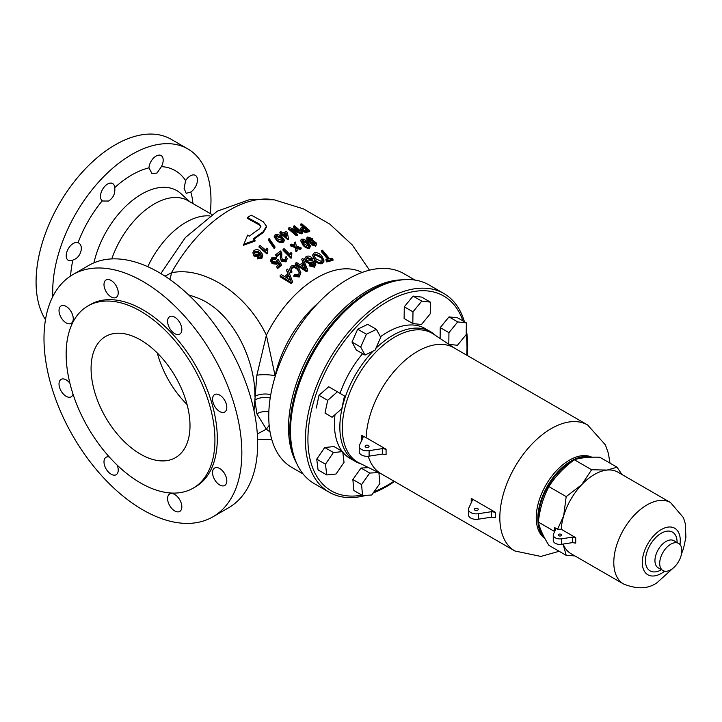 <?xml version="1.0" encoding="UTF-8"?>
<svg xmlns="http://www.w3.org/2000/svg" width="722" height="722" viewBox="0 0 722 722"><rect width="100%" height="100%" fill="white"/><g stroke="black" fill="none" stroke-linecap="round" stroke-linejoin="round"><path stroke-width="1.08" d="M318.095 303.105A85.061 49.105 120 0 0 275.136 375.774L266.382 335.198A92.055 53.148 -60 0 1 317.193 277.681A92.055 53.148 -60 0 1 362.056 272.474M254.009 410.791L256.879 375.196A14.548 3.448 1 0 1 275.136 375.774L275.145 376.568M284.224 240.94L284.233 239.885L283.241 242.303L284.224 240.94M279.892 232.123A117.244 67.688 -60 0 1 280.903 231.591L282.834 233.143A116.711 67.381 -60 0 1 286.282 231.428L287.293 232.267L288.412 238.305A114.735 66.243 120 0 0 287.699 238.684L282.834 234.506A116.404 67.209 120 0 0 281.815 235.056L280.804 234.226A116.711 67.381 -60 0 1 281.815 233.675L279.892 232.123L279.892 233.053L281.815 234.614M280.804 234.226L280.804 235.155L281.815 235.995A115.258 66.541 -60 0 1 282.834 235.444L287.699 239.632A113.58 65.576 -60 0 1 288.412 239.253L288.412 238.305M294.224 242.7A112.587 64.998 -60 0 1 295.442 242.087L296.309 245.922L301.128 247.863A109.672 63.319 120 0 0 299.91 248.476L296.571 247.141L297.166 249.938A109.672 63.319 120 0 0 295.957 250.615L295.09 246.572L290.271 244.848A112.587 64.998 -60 0 1 291.48 244.162L294.82 245.363L294.224 242.7L294.594 245.281M290.271 244.848L290.271 245.805L295.09 247.547L295.957 251.599A108.471 62.624 -60 0 1 297.166 250.913L297.166 249.938M296.571 248.115L299.91 249.451A108.471 62.624 -60 0 1 301.128 248.846L301.128 247.863M309.548 247.276C307.076 247.529 304.901 246.5 302.996 244.198L300.532 240.444L302.996 245.173C304.865 247.475 307.049 248.512 309.548 248.278L310.541 246.022L309.548 248.278M321.398 250.552A105.268 60.774 -60 0 1 322.508 250.245L329.512 258.711A100.06 57.769 -60 0 1 332.048 258.16L332.959 259.333A99.311 57.336 120 0 0 326.777 260.877L325.857 259.712A100.06 57.769 -60 0 1 328.393 258.99L321.398 250.552L321.398 251.599L327.68 259.18M325.857 259.712L326.777 261.969A98.011 56.587 -60 0 1 332.959 260.452L332.959 259.333M322.301 262.582C319.458 263.151 316.85 262.005 314.485 259.144L312.581 255.119L314.485 260.191C316.832 263.043 319.431 264.207 322.301 263.665L323.907 261.382L323.907 260.308L322.301 262.582L322.301 263.665M304.684 258.702L306.11 256.563C308.222 255.561 310.27 256.102 312.265 258.187A103.345 59.664 120 0 0 311.146 258.72L307.067 257.573L306.128 258.909L306.642 260.137L308.556 260.931L312.193 260.552L315.072 262.059L315.911 264.099L314.485 266.111L309.224 264.803A101.116 58.383 -60 0 1 310.334 264.18L313.528 264.992L314.467 263.801L314.025 262.682L313.041 261.978L308.872 262.321L305.587 260.822L304.684 258.702L305.587 261.851L308.872 263.359L313.041 263.016L314.35 264.279M309.224 264.803L309.224 265.849L314.485 267.176L315.911 264.099M306.227 259.433L307.067 258.593L311.146 259.749A102.082 58.942 -60 0 1 312.265 259.216L312.265 258.187M315.649 245.146L311.381 243.738L311.002 241.753L307.482 240.2L306.471 238.296L307.482 241.193L311.002 242.754L311.381 244.74L315.649 246.166L316.687 244L315.649 246.166M300.686 224.1A117.244 67.688 -60 0 1 301.805 223.847L309.72 230.598A114.699 66.225 120 0 0 306.814 231.257L305.559 231.5L301.561 230.074L300.469 228.36L301.995 227.24A116.314 67.155 -60 0 1 303.935 226.771L300.686 224.1L300.686 225.065L303.023 226.979M300.469 228.36L301.561 231.04L305.559 232.475L306.814 232.24A113.544 65.558 -60 0 1 309.72 231.591L309.72 230.598M293.385 226.194A117.244 67.688 -60 0 1 294.495 225.824L302.41 232.52A114.699 66.225 120 0 0 301.236 232.908L291.535 229.244L297.437 234.298A114.699 66.225 120 0 0 296.327 234.74L288.412 228.08A117.244 67.688 -60 0 1 289.594 227.601L299.287 231.112L293.385 226.194L293.385 227.141L297.238 230.318M288.412 228.08L288.412 229.018L296.327 235.697A113.544 65.558 -60 0 1 297.437 235.255L297.437 234.298M293.511 230.887L301.236 233.874A113.544 65.558 -60 0 1 302.41 233.486L302.41 232.52M270.199 397.984A14.548 8.854 180 0 0 254.902 400.024L256.879 413.841L266.382 429.166L257.321 433.958M211.889 214.506L187.855 200.626A67.155 38.771 120 0 0 154.282 203.956A67.155 38.771 120 0 0 111.766 258.909M260.841 226.934L259.252 224.903L247.384 218.369L247.384 217.448L259.252 223.991L260.886 226.473L259.252 229.018A119.374 68.915 120 0 0 249.361 236.22L247.646 235.101L243.422 245.29L255.028 241.094L255.028 240.155L253.314 238.928A118.859 68.626 -60 0 1 263.205 231.726L266.463 226.203L263.205 221.708L251.337 215.165A119.283 68.87 120 0 0 249.361 216.284A119.283 68.87 120 0 0 247.384 217.448M266.463 227.123L263.205 232.646A117.731 67.976 120 0 0 253.936 239.37M283.241 241.356C280.786 242.096 278.602 241.455 276.688 239.46L274.225 236.085L274.225 237.015L276.688 240.399C278.584 242.393 280.768 243.034 283.241 242.303M301.715 259.189A105.268 60.774 -60 0 1 302.78 258.566A105.268 60.774 -60 0 1 302.897 258.494L307.671 269.82A99.311 57.336 120 0 0 306.408 270.624L295.352 263.286A105.268 60.774 -60 0 1 296.534 262.474L299.874 264.676A103.562 59.791 -60 0 1 303.249 262.528L301.715 259.189L303.249 263.557M295.352 263.286L295.352 264.297L306.408 271.689A98.011 56.587 -60 0 1 307.671 270.885L307.671 269.82M164.968 276.147L171.502 272.745C203.956 266.048 246.446 293.421 266.382 335.198L256.879 375.196M259.09 247.24L267.005 253.954A113.544 65.558 -60 0 1 267.654 253.413L267.654 252.447A114.699 66.225 120 0 0 267.005 252.989L259.09 246.292L259.09 247.24M267.447 251.545L267.862 248.928L267.654 252.447M268.394 239.199L268.394 240.128L274.08 248.404A113.544 65.558 -60 0 1 274.92 247.79L274.92 246.834A114.699 66.225 120 0 0 274.08 247.447L268.394 239.199A117.244 67.688 -60 0 1 269.234 238.612L274.92 246.834M286.49 270.055A105.268 60.774 -60 0 1 287.681 269.071L292.446 281.318A99.311 57.336 120 0 0 291.192 282.455L280.136 275.714A105.268 60.774 -60 0 1 281.318 274.604L284.658 276.634A103.562 59.791 -60 0 1 288.024 273.647L286.49 270.055L288.024 274.703M280.136 275.714L280.136 276.779L291.192 283.556A98.011 56.587 -60 0 1 292.446 282.419L292.446 281.318M291.273 269.523L292.166 268.142C294.35 267.239 296.237 267.889 297.816 270.109L299.413 273.133M293.935 275.416L293.935 276.49L299.287 276.95L300.857 272.708L299.287 275.876L293.935 275.416L294.811 274.216L298.421 274.685L299.459 272.6L297.816 269.062C296.237 266.86 294.35 266.21 292.166 267.113L291.228 268.999L291.923 272.194L290.551 272.79L289.73 268.972L291.147 266.147C294.007 264.631 296.598 265.344 298.926 268.268L300.857 272.708M289.766 269.477L289.73 270.01M283.06 250.299L290.975 258.277A107.253 61.921 -60 0 1 291.634 257.835L291.634 256.842A108.462 62.624 120 0 0 290.975 257.285L283.06 249.334L283.06 250.299M291.417 255.913L291.841 253.35L291.634 256.842M276.571 256.779A110.935 64.05 -60 0 1 280.443 253.837L280.443 252.862A112.118 64.727 120 0 0 276.571 255.805L276.571 256.779L275.551 254.821A112.587 64.998 -60 0 1 280.732 250.949L281.86 253.882L281.643 257.149L282.392 259.64L285.118 259.866L285.831 258.602L285.19 257.276L286.309 256.653L287.221 258.756L286.002 260.85L281.39 260.443L280.235 257.267L280.515 253.53M280.235 257.267L281.39 261.445L286.002 261.851L287.212 258.756M285.19 257.276L285.722 259.054M281.652 257.619L281.86 253.882M270.831 260.389L272.077 263.665L276.968 264.243L277.844 262.51L279.495 264.983M276.571 266.499L277.582 268.602A107.307 61.957 -60 0 1 281.336 265.371L281.336 264.36A108.517 62.652 120 0 0 277.582 267.582L276.571 266.499A109.103 62.994 -60 0 1 279.495 263.972L277.844 261.508L276.968 263.241L272.077 262.655L270.795 259.821L270.795 260.813M272.185 260.362L272.79 259.514L275.66 259.703L276.571 257.781L275.66 259.703M261.779 257.564L257.465 257.898L257.465 258.891L261.779 258.557L262.907 254.938L261.779 258.557M257.465 257.898L258.377 256.851L259.559 257.231L260.931 256.689L261.563 255.696L259.875 252.565L258.99 255.191L254.09 255.191L252.835 252.799L254.09 256.175L258.99 256.175L259.875 253.539L261.563 256.68M259.875 252.565L259.911 253.774M414.997 280.073L403.851 273.638A111.919 64.619 120 0 0 347.887 279.179A111.919 64.619 120 0 0 274.775 377.805A111.919 64.619 120 0 0 291.932 467.486L303.078 473.93M402.587 279.82A111.919 64.619 120 0 0 367.669 290.605A111.919 64.619 120 0 0 296.652 463.307M70.603 276.003A86.839 50.134 -60 0 1 72.868 260.1A10.072 5.812 -60 0 1 68.31 260.344A10.072 5.812 -60 0 1 66.767 252.276A10.072 5.812 -60 0 1 73.346 243.395A10.072 5.812 -60 0 1 78.039 242.727A86.839 50.134 -60 0 1 102.244 200.788A10.072 5.812 -60 0 1 101.125 192.621A10.072 5.812 -60 0 1 107.605 184.047A10.072 5.812 -60 0 1 112.641 183.55A10.072 5.812 -60 0 1 114.717 187.63A86.839 50.134 -60 0 1 131.837 174.932A86.839 50.134 -60 0 1 148.958 167.856L151.954 173.56L156.999 173.063L161.421 166.62A86.839 50.134 -60 0 1 185.635 180.599L184.092 188.406L186.222 193.343L190.807 192.016A86.839 50.134 -60 0 1 192.936 203.568M185.635 180.599A10.072 5.812 -60 0 1 190.328 175.861A10.072 5.812 -60 0 1 195.364 175.356A10.072 5.812 -60 0 1 196.998 183.126A10.072 5.812 -60 0 1 190.807 192.016M148.958 167.856A10.072 5.812 -60 0 1 156.069 156.078A10.072 5.812 -60 0 1 161.105 155.573A10.072 5.812 -60 0 1 161.421 166.62M210.183 213.522A111.919 64.619 120 0 0 187.792 148.903A111.919 64.619 120 0 0 131.837 154.445A111.919 64.619 120 0 0 52.823 296.507M102.578 201.005L108.535 201.041C113.318 197.954 115.376 193.487 114.717 187.63M72.868 260.1L73.355 259.848C81.153 257.474 84.194 245.011 78.039 242.727L78.355 242.881M187.792 148.903L171.177 139.31A111.919 64.619 120 0 0 115.213 144.851A111.919 64.619 120 0 0 45.477 319.702M270.759 394.609A14.548 7.942 -0 0 0 254.902 396.333C255.507 360.567 232.764 310.713 196.583 297.545L188.469 294.775M72.967 274.541L88.797 265.398A139.897 80.774 60 0 1 158.741 272.329A139.897 80.774 60 0 1 250.137 395.611A139.897 80.774 60 0 1 228.694 507.71L212.864 516.853A139.897 80.774 60 0 1 142.92 509.922A139.897 80.774 60 0 1 51.524 386.64A139.897 80.774 60 0 1 72.967 274.541A139.897 80.774 60 0 1 142.92 281.463A139.897 80.774 60 0 1 234.307 404.744A139.897 80.774 60 0 1 212.864 516.853M109.293 456.981A10.072 5.812 -120 0 0 106.08 457.261A10.072 5.812 -120 0 0 104.537 465.329A10.072 5.812 -120 0 0 111.116 474.21A10.072 5.812 -120 0 0 116.152 474.706A10.072 5.812 -120 0 0 117.154 465.103M69.926 383.301A10.072 5.812 -120 0 0 66.144 379.862A10.072 5.812 -120 0 0 61.108 379.366A10.072 5.812 -120 0 0 59.565 387.434A10.072 5.812 -120 0 0 66.144 396.315A10.072 5.812 -120 0 0 71.18 396.811A10.072 5.812 -120 0 0 73.03 394.167M66.144 306.426A10.072 5.812 -120 0 0 61.108 305.929A10.072 5.812 -120 0 0 59.565 313.998A10.072 5.812 -120 0 0 66.144 322.878A10.072 5.812 -120 0 0 71.18 323.375A10.072 5.812 -120 0 0 72.723 315.306A10.072 5.812 -120 0 0 66.144 306.426M111.116 280.461A10.072 5.812 -120 0 0 106.08 279.965A10.072 5.812 -120 0 0 104.537 288.033A10.072 5.812 -120 0 0 111.116 296.913A10.072 5.812 -120 0 0 116.152 297.41A10.072 5.812 -120 0 0 117.695 289.341A10.072 5.812 -120 0 0 111.116 280.461M174.715 317.184A10.072 5.812 -120 0 0 169.679 316.678A10.072 5.812 -120 0 0 168.136 324.756A10.072 5.812 -120 0 0 174.715 333.627A10.072 5.812 -120 0 0 179.751 334.133A10.072 5.812 -120 0 0 181.294 326.055A10.072 5.812 -120 0 0 174.715 317.184M219.687 395.069A10.072 5.812 -120 0 0 214.651 394.573A10.072 5.812 -120 0 0 213.107 402.65A10.072 5.812 -120 0 0 219.687 411.522A10.072 5.812 -120 0 0 224.722 412.018A10.072 5.812 -120 0 0 226.266 403.95A10.072 5.812 -120 0 0 219.687 395.069M219.687 468.515A10.072 5.812 -120 0 0 214.651 468.009A10.072 5.812 -120 0 0 213.107 476.087A10.072 5.812 -120 0 0 219.687 484.958A10.072 5.812 -120 0 0 224.722 485.464A10.072 5.812 -120 0 0 226.266 477.386A10.072 5.812 -120 0 0 219.687 468.515M174.715 494.48A10.072 5.812 -120 0 0 169.679 493.974A10.072 5.812 -120 0 0 168.136 502.052A10.072 5.812 -120 0 0 174.715 510.923A10.072 5.812 -120 0 0 179.751 511.429A10.072 5.812 -120 0 0 181.294 503.351A10.072 5.812 -120 0 0 174.715 494.48M87.94 305.957L90.313 304.585A105.204 60.738 60 0 1 142.92 309.792A105.204 60.738 60 0 1 211.645 402.506A105.204 60.738 60 0 1 195.518 486.799L193.144 488.171A105.204 60.738 60 0 1 140.546 482.964A105.204 60.738 60 0 1 71.812 390.259A105.204 60.738 60 0 1 87.94 305.957A105.204 60.738 60 0 1 140.546 311.164A105.204 60.738 60 0 1 209.272 403.869A105.204 60.738 60 0 1 193.144 488.171M140.546 454.183A69.953 40.387 -120 0 0 175.518 457.64A69.953 40.387 -120 0 0 186.24 401.594A69.953 40.387 -120 0 0 140.546 339.954A69.953 40.387 -120 0 0 105.565 336.488A69.953 40.387 -120 0 0 94.844 392.542A69.953 40.387 -120 0 0 140.546 454.183M157.324 353.031A69.953 40.387 -120 0 0 187.07 404.546M268.837 411.883A14.548 12.175 -1.7 0 0 256.879 413.841M269.162 425.375L266.382 429.166A92.055 53.148 -60 0 0 270.028 431.873M369.474 270.181L352.273 244.948L329.864 224.163L303.393 208.866L274.198 199.814A113.255 65.386 120 0 0 229.84 209.94A113.255 65.386 120 0 0 171.502 272.745A38.609 26.615 -101.5 0 1 169.796 279.423M326.777 260.877L326.777 261.969M312.581 255.119L314.196 252.835C316.976 252.249 319.548 253.332 321.904 256.093L323.907 260.308M314.485 259.144L314.485 260.191M320.767 256.463L315.108 253.882L314.025 255.462L315.604 258.656L321.38 261.436L322.499 259.767L320.767 256.463L322.436 260.308M314.088 255.994L315.108 254.911L320.767 257.519M315.108 253.882L315.108 254.911M311.146 258.72L311.146 259.749M307.067 257.573L307.067 258.593M314.485 266.111L314.485 267.176M314.025 262.682L314.025 263.738M313.041 261.978L313.041 263.016M308.872 262.321L308.872 263.359M305.587 260.822L305.587 261.851M306.408 270.624L306.408 271.689M303.827 263.81A102.894 59.412 120 0 0 301.119 265.525L306.128 269.08L303.827 263.81L305.388 268.548M305.207 266.941L305.207 267.988M301.895 266.057A101.631 58.681 -60 0 1 303.827 264.839M291.923 271.147L290.551 271.743L290.551 272.79M290.551 271.743L289.73 268.972M299.287 275.876L299.287 276.95M297.816 269.062L297.816 270.109M292.166 267.113L292.166 268.142M291.192 282.455L291.192 283.556M288.601 275.028A102.894 59.412 120 0 0 285.903 277.419L290.903 280.714L288.601 275.028L290.226 280.253M289.982 278.403L289.982 279.486M286.598 277.862A101.631 58.681 -60 0 1 288.601 276.093M306.471 238.296L307.617 237.024L312.59 238.666L313.095 241.112L315.866 242.412L316.687 244M311.381 243.738L311.381 244.74M310.713 243.449L311.002 241.753M307.482 240.2L307.482 241.193M313.519 241.328L313.519 240.318L313.095 241.112M312.103 243.052L312.482 241.861L312.364 243.368L314.72 244.18L314.846 242.682L312.482 241.861L311.904 242.466M314.72 244.18L315.297 243.576M311.588 238.964L308.52 237.908L307.834 238.648L308.511 239.875L311.597 240.922L312.265 240.209L311.588 238.964L312.103 240.634M312.482 242.863L314.846 243.693L314.846 242.682M307.996 239.208L311.588 239.966M308.52 237.908L308.52 238.901M300.532 240.444L301.525 239.208L304.061 239.244L308.068 242.159L310.541 246.022M302.996 244.198L302.996 245.173M307.058 242.538L302.446 240.083L301.922 240.832L304.016 243.756L308.646 246.31L309.151 245.336L307.058 242.538L307.058 243.531L309.151 246.328M302.446 240.083L302.446 241.058L307.058 243.531M299.91 248.476L299.91 249.451M295.957 250.615L295.957 251.599M295.09 246.572L295.09 247.547M283.06 249.334A112.587 64.998 -60 0 1 284.08 248.657L290.244 254.776L290.903 252.393L291.841 253.35M290.975 257.285L290.975 258.277M276.571 255.805L275.551 254.821M281.76 255.227L281.76 256.211M286.002 260.85L286.002 261.851M281.39 260.443L281.39 261.445M275.66 258.711L272.79 258.521L272.113 259.848L273.033 261.707L276.336 262.068L276.977 260.209L278.096 259.487L281.336 264.36M277.031 260.642L276.977 261.093M270.831 261.292L271.878 257.637L276.571 257.781M272.79 258.521L272.79 259.514M277.582 267.582L277.582 268.602M277.844 261.508L277.844 262.51M276.968 263.241L276.968 264.243M272.077 262.655L272.077 263.665M305.559 231.5L305.559 232.475M301.561 230.074L301.561 231.04M304.846 227.538A116.016 66.984 120 0 0 302.942 228.008L301.967 228.712L302.644 229.722L305.794 230.471A115.042 66.415 -60 0 1 307.689 230.02L304.846 227.538L304.846 228.522L306.805 230.219M302.211 229.28L302.942 228.973A114.87 66.325 -60 0 1 304.846 228.522M302.942 228.008L302.942 228.973M301.236 232.908L301.236 233.874M296.327 234.74L296.327 235.697M287.699 238.684L287.699 239.632M282.834 234.506L282.834 235.444M281.815 235.056L281.815 235.995M283.845 233.973L286.697 236.383L286.038 232.863A116.404 67.209 120 0 0 283.845 233.973M286.038 232.863L286.49 236.211M284.54 234.551A115.258 66.541 -60 0 1 286.038 233.802M274.225 236.085L275.217 234.632L277.753 234.208L281.76 236.428L284.224 239.993M276.688 239.46L276.688 240.399M280.75 237.006L276.138 235.363L275.614 236.229L277.708 238.829L282.338 240.543L282.843 239.451L280.75 237.006L280.75 237.944L282.843 240.399M276.138 235.363L276.138 236.293L280.75 237.944M274.08 247.447L274.08 248.404M259.09 246.292A117.244 67.688 -60 0 1 260.1 245.453L266.274 250.606L266.932 248.124L267.862 248.928M267.005 252.989L267.005 253.954M258.99 255.191L258.99 256.175M254.09 255.191L254.09 256.175M252.835 252.799L253.882 250.651C256.247 249.126 258.44 249.352 260.462 251.319L262.907 254.938M258.368 251.301L254.866 251.319L254.216 252.655L255.065 254.207L258.359 254.153L259.072 252.655L258.368 251.301L258.972 253.07M254.288 253.142L254.866 252.285L258.368 252.267M254.866 251.319L254.866 252.285M243.422 244.334L255.028 240.155M266.49 227.565L266.463 226.203M374.113 491.655A112.479 64.944 120 0 0 387.452 485.247A112.479 64.944 120 0 0 393.977 481.177M466.728 355.17A112.479 64.944 120 0 0 466.15 334.629M462.946 320.902A112.479 64.944 120 0 0 387.452 301.57A112.479 64.944 120 0 0 308.989 423.751A112.479 64.944 120 0 0 361.884 495.139M366.099 495.328A114.717 66.234 -60 0 1 329.187 492.233A114.717 66.234 -60 0 1 311.597 400.304A114.717 66.234 -60 0 1 386.541 299.215A114.717 66.234 -60 0 1 443.904 293.529A114.717 66.234 -60 0 1 464.436 321.759M466.277 329.593A114.717 66.234 -60 0 1 467.269 355.486M394.519 481.493A114.717 66.234 -60 0 1 386.541 486.547A114.717 66.234 -60 0 1 373.157 492.991M295.849 461.448L295.118 459.661A113.426 65.485 -60 0 1 370.043 290.749A113.426 65.485 -60 0 1 398.661 280.317L400.575 280.055A114.717 66.234 120 0 0 371.631 290.605A114.717 66.234 120 0 0 295.849 461.448A114.717 66.234 120 0 0 314.269 483.623L329.187 492.233M443.904 293.529L428.985 284.919A114.717 66.234 120 0 0 400.575 280.055M375.846 348.374A74.989 43.293 -60 0 1 392.867 335.306A74.989 43.293 -60 0 1 430.366 331.597A74.989 43.293 -60 0 1 435.258 335.279M380.44 336.777A74.989 43.293 -60 0 1 387.452 332.183A74.989 43.293 -60 0 1 424.951 328.465L430.366 331.597M491.511 517.16L491.511 511.681L495.301 512.268L495.301 517.746L491.511 517.16L478.316 519.199A7.834 4.522 180 0 1 468.452 514.831L468.452 509.353A7.834 4.522 180 0 1 468.722 508.18L472.26 500.563L471.24 498.379L471.231 502.783M382.299 454.111L382.299 448.624L386.08 449.21L386.08 454.698L382.299 454.111L369.104 456.151A7.834 4.522 180 0 1 359.24 451.782L359.24 446.295A7.834 4.522 180 0 1 359.511 445.122L362.958 437.703L361.794 435.438L361.794 440.916M365.693 447.098A1.958 1.128 180 0 1 365.115 446.295A1.958 1.128 180 0 1 366.325 445.248A1.958 1.128 180 0 1 368.464 445.501A1.958 1.128 180 0 1 369.041 446.295A1.958 1.128 180 0 1 367.832 447.342A1.958 1.128 180 0 1 365.693 447.098M474.905 510.147A1.958 1.128 180 0 1 474.336 509.353A1.958 1.128 180 0 1 475.545 508.306A1.958 1.128 180 0 1 477.675 508.55A1.958 1.128 180 0 1 478.253 509.353A1.958 1.128 180 0 1 477.043 510.391A1.958 1.128 180 0 1 474.905 510.147M544.55 537.872A47.002 27.138 -60 0 1 541.301 499.498A47.002 27.138 -60 0 1 571.057 461.033A47.002 27.138 -60 0 1 591.11 457.225M544.911 538.531A47.002 27.138 -60 0 1 539.072 500.545A47.002 27.138 -60 0 1 569.477 460.122A47.002 27.138 -60 0 1 591.859 457.207M386.08 449.21L366.144 437.694A72.751 42.002 -60 0 1 417.533 351.37A72.751 42.002 -60 0 1 453.903 347.769L587.645 424.987A72.751 42.002 -60 0 0 551.274 428.588A72.751 42.002 -60 0 0 503.748 492.693A72.751 42.002 -60 0 0 514.903 550.994L381.153 473.776A72.751 42.002 -60 0 1 368.247 456.25M361.018 463.867A74.989 43.293 -60 0 1 355.377 461.475A74.989 43.293 -60 0 1 373.112 351.127M495.301 512.268L471.24 498.379M366.144 437.694L361.794 435.438M491.511 511.681L478.316 513.721A7.834 4.522 180 0 1 468.452 509.353M472.387 499.994L472.26 500.563M382.299 448.624L369.104 450.663A7.834 4.522 180 0 1 359.24 446.295M363.085 437.135L362.958 437.703M355.377 461.475L349.962 458.353A74.989 43.293 -60 0 1 342.788 452.189M342.011 451.196A74.989 43.293 -60 0 1 335.008 414.672M340.053 393.355A74.989 43.293 -60 0 1 362.615 353.663M440.113 338.519L440.23 327.635L448.94 332.661L457.703 321.922L466.349 322.869L466.222 334.548L457.45 345.278L448.849 344.34M440.23 327.635L449.003 316.895L457.703 321.922M449.003 316.895L457.64 317.842L466.349 322.869M448.813 344.313L448.94 332.661M341.804 408.706L332.075 417.253L325.017 413.056L327.689 400.331L337.418 391.784L344.475 395.981L341.804 408.706M325.017 413.056L332.075 417.253M316.317 408.029L318.98 395.304L327.689 400.331M318.98 395.304L328.709 386.766L337.418 391.784M378.897 472.711L379.88 483.523L371.722 495.012L362.561 495.527L361.56 484.552L369.718 473.072L378.608 472.567M361.56 484.552L352.859 479.525L353.852 490.5L362.561 495.527M352.859 479.525L361.018 468.046L369.718 473.072M361.018 468.046L368.59 467.621M430.222 313.817L421.44 324.53L412.822 323.537L412.984 311.841L421.765 301.128L430.384 302.121L430.222 313.817M412.984 311.841L404.275 306.814L404.112 318.519L412.822 323.537M404.275 306.814L413.056 296.11L421.765 301.128M413.056 296.11L421.684 297.094L430.384 302.121M344.033 462.351L336.055 474.02L326.768 474.941L325.46 464.192L333.429 452.523L342.715 451.602L344.033 462.351M325.46 464.192L316.75 459.165L318.068 469.914L326.768 474.941M316.75 459.165L324.729 447.496L333.429 452.523M324.729 447.496L334.015 446.575L342.715 451.602M380.738 337.327L375.052 350.179L365.025 355.053L360.702 347.074L366.397 334.223L376.415 329.349L380.738 337.327M360.702 347.074L351.993 342.057L356.325 350.026L365.025 355.053M351.993 342.057L357.688 329.205L366.397 334.223M357.688 329.205L367.715 324.331L376.415 329.349M538.413 518.486A46.163 26.651 -60 0 1 538.413 518.261A46.163 26.651 -60 0 1 571.057 461.719L571.454 461.484A46.722 26.976 120 0 0 538.413 518.712A46.722 26.976 120 0 0 538.477 521.067M589.63 457.288A46.722 26.976 120 0 0 575.66 459.373M573.521 460.365A46.722 26.976 120 0 0 571.454 461.484L571.057 461.719M591.634 469.751L581.652 484.76A47.002 27.138 -60 0 1 594.377 474.489A47.002 27.138 -60 0 1 607.094 470.067L591.634 469.751L574.342 459.761C580.678 457.721 589.161 456.882 599.774 457.243L617.075 467.224L607.094 470.067A47.002 27.138 -60 0 1 617.879 472.161L670.539 502.566A47.002 27.138 -60 0 0 647.029 504.895A47.002 27.138 -60 0 0 616.326 546.319A47.002 27.138 -60 0 0 623.528 583.981L570.867 553.584A47.002 27.138 -60 0 1 563.665 545.291A47.002 27.138 -60 0 1 563.151 544.054M558.792 535.733A1.679 0.966 180 0 1 558.305 535.047A1.679 0.966 180 0 1 559.333 534.154A1.679 0.966 180 0 1 561.165 534.361A1.679 0.966 180 0 1 561.662 535.047A1.679 0.966 180 0 1 560.624 535.95A1.679 0.966 180 0 1 558.792 535.733M572.456 542.619L572.456 537.132L575.714 537.637L575.714 543.115L572.456 542.619L561.716 544.28A6.715 3.881 180 0 1 555.236 543.278A6.715 3.881 180 0 1 553.269 540.534L553.269 535.047A6.715 3.881 180 0 1 553.494 534.045L555.516 529.695L554.622 527.583L557.546 529.271L561.22 529.271A47.002 27.138 -60 0 1 563.665 515.914A47.002 27.138 -60 0 1 581.652 484.76L566.192 496.601L563.665 515.914L557.546 529.271M572.456 537.132L561.716 538.793A6.715 3.881 180 0 1 555.236 537.791A6.715 3.881 180 0 1 553.269 535.047M670.774 544.189A15.667 9.043 -60 0 1 678.608 543.413A15.667 9.043 -60 0 1 681.008 555.967A15.667 9.043 -60 0 1 670.774 569.775A15.667 9.043 -60 0 1 662.94 570.551A15.667 9.043 -60 0 1 660.54 557.998A15.667 9.043 -60 0 1 670.774 544.189M561.22 529.271L575.714 537.637M554.658 531.545L538.359 522.078C539.758 509.109 543.269 497.296 548.9 486.619C555.236 476.502 563.72 467.558 574.342 459.761M566.192 496.601L548.9 486.619M563.088 544.063L566.192 555.353L548.9 545.363C543.314 536.437 539.803 528.675 538.359 522.078M621.904 474.489L617.075 467.224M566.192 555.353L574.892 555.904M555.642 529.244L555.516 529.695M538.684 523.414A46.722 26.976 120 0 0 543.865 536.563M147.775 266.698A67.155 38.771 -60 0 1 186.023 222.286A67.155 38.771 -60 0 1 209.777 215.923M189.958 201.844L180.906 193.613A70.305 40.585 120 0 0 141.647 194.092A70.305 40.585 120 0 0 93.959 262.826M297.572 247.529L297.572 248.512M306.814 231.257L306.814 232.24M259.252 223.991L259.252 224.903M263.205 231.726L263.205 232.646M381.83 474.164L359.15 462.946A74.429 42.968 -60 0 1 345.964 403.815A74.429 42.968 -60 0 1 394.952 336.966A74.429 42.968 -60 0 1 433.525 334.124L454.58 348.157M478.316 513.721L478.316 519.199M369.104 450.663L369.104 456.151M662.94 570.551L658.193 567.808A15.667 9.043 -60 0 1 655.793 555.254A15.667 9.043 -60 0 1 666.027 541.446A15.667 9.043 -60 0 1 673.861 540.67L678.608 543.413M661.433 569.685A22.382 12.924 -60 0 1 661.28 569.775A22.382 12.924 -60 0 1 645.45 560.633A22.382 12.924 -60 0 1 661.28 533.224A22.382 12.924 -60 0 1 677.11 542.547M664.61 571.174A26.858 15.505 -60 0 1 661.28 573.43A26.858 15.505 -60 0 1 642.282 562.465A26.858 15.505 -60 0 1 661.28 529.569A26.858 15.505 -60 0 1 679.98 544.541M554.406 532.087L554.622 527.583M561.716 544.28L561.716 538.793M160.844 273.566L185.392 237.52L217.34 211.149L250.353 199.344L274.198 199.814M257.592 439.256L271.752 439.445M610.018 463.154L608.357 453.299L605.415 444.914L587.645 424.987M559.144 551.283L540.895 556.427L514.903 550.994M623.528 583.981C637.129 589.432 648.32 588.99 657.11 582.654L673.427 567.871M681.532 553.837L683.49 548.567L685.9 537.367L685.304 523.739L683.481 517.71L670.539 502.566M538.413 518.261L538.413 518.712"/></g></svg>
